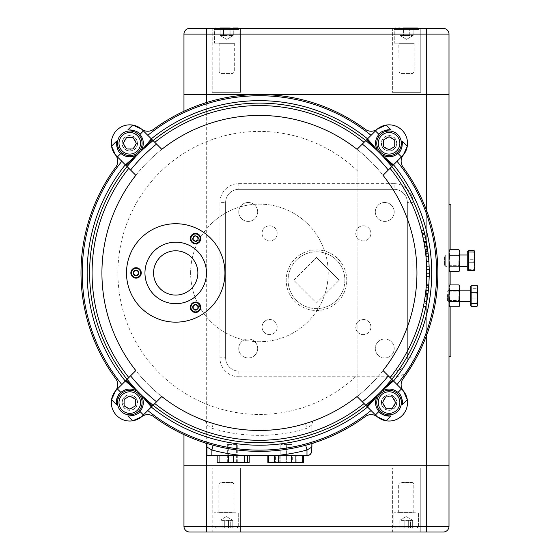 <?xml version="1.0" encoding="UTF-8"?>
<svg xmlns="http://www.w3.org/2000/svg" width="560" height="560" viewBox="0 0 560 560"><rect width="100%" height="100%" fill="white"/><g stroke="black" fill="none" stroke-linecap="round" stroke-linejoin="round"><path stroke-width="0.42" stroke-dasharray="2.8 2.1" d="M153.566 272.937A22.148 22.148 0 0 0 186.795 292.117A22.148 22.148 0 0 0 186.795 253.757A22.148 22.148 0 0 0 153.566 272.937A22.148 22.148 0 0 1 186.795 253.757A22.148 22.148 0 0 1 186.795 292.117A22.148 22.148 0 0 1 153.566 272.937A22.148 22.148 0 0 1 186.795 253.757A22.148 22.148 0 0 1 186.795 292.117A22.148 22.148 0 0 1 153.566 272.937M144.956 272.937A30.765 30.765 0 0 1 191.1 246.295A30.765 30.765 0 0 1 191.1 299.579A30.765 30.765 0 0 1 144.956 272.937M126.497 272.937A49.224 49.224 0 0 0 200.326 315.567A49.224 49.224 0 0 0 200.326 230.307A49.224 49.224 0 0 0 126.497 272.937A49.224 49.224 0 0 1 200.326 230.307A49.224 49.224 0 0 1 200.326 315.567A49.224 49.224 0 0 1 126.497 272.937A49.224 49.224 0 0 0 200.326 315.567A49.224 49.224 0 0 0 200.326 230.307A49.224 49.224 0 0 0 126.497 272.937M198.009 234.325A4.921 4.921 0 0 0 190.624 238.588A4.921 4.921 0 0 0 198.009 242.851A4.921 4.921 0 0 0 198.009 234.325A4.921 4.921 0 0 1 198.009 242.851A4.921 4.921 0 0 1 190.624 238.588A4.921 4.921 0 0 1 198.009 234.325A4.921 4.921 0 0 1 198.009 242.851A4.921 4.921 0 0 1 190.624 238.588A4.921 4.921 0 0 1 198.009 234.325A4.921 4.921 0 0 1 198.009 242.851A4.921 4.921 0 0 1 190.624 238.588A4.921 4.921 0 0 1 198.009 234.325M198.009 311.549A4.921 4.921 0 0 0 198.009 303.023A4.921 4.921 0 0 0 190.624 307.286A4.921 4.921 0 0 0 198.009 311.549A4.921 4.921 0 0 1 190.624 307.286A4.921 4.921 0 0 1 198.009 303.023A4.921 4.921 0 0 1 198.009 311.549A4.921 4.921 0 0 1 190.624 307.286A4.921 4.921 0 0 1 198.009 303.023A4.921 4.921 0 0 1 198.009 311.549A4.921 4.921 0 0 1 190.624 307.286A4.921 4.921 0 0 1 198.009 303.023A4.921 4.921 0 0 1 198.009 311.549M131.131 272.937A4.921 4.921 0 0 0 138.516 277.2A4.921 4.921 0 0 0 138.516 268.674A4.921 4.921 0 0 0 131.131 272.937A4.921 4.921 0 0 1 138.516 268.674A4.921 4.921 0 0 1 138.516 277.2A4.921 4.921 0 0 1 131.131 272.937A4.921 4.921 0 0 1 138.516 268.674A4.921 4.921 0 0 1 138.516 277.2A4.921 4.921 0 0 1 131.131 272.937A4.921 4.921 0 0 1 138.516 268.674A4.921 4.921 0 0 1 138.516 277.2A4.921 4.921 0 0 1 131.131 272.937M424.109 243.145L426.615 243.145L424.403 232.666L421.869 232.666L424.438 245.028A167.356 167.356 0 0 0 423.976 242.41L426.482 242.41M426.909 244.867L426.825 244.377M421.386 230.783L423.927 230.783A169.813 169.813 0 0 1 424.578 233.401L422.044 233.401A167.356 167.356 0 0 0 421.386 230.783L421.869 232.666M423.64 240.66L423.402 239.449M426.321 241.57A169.813 169.813 0 0 1 426.937 245.028L424.438 245.028M426.118 287.868L428.589 287.868A169.813 169.813 0 0 0 428.785 285.425L429.205 276.717A169.813 169.813 0 0 0 429.24 273.784L426.783 273.784A167.356 167.356 0 0 1 426.741 276.717L426.314 285.425A167.356 167.356 0 0 1 426.118 287.868A167.356 167.356 0 0 0 426.405 284.151L426.755 276.22A167.356 167.356 0 0 0 426.783 273.784M429.212 276.22L426.755 276.22M428.785 285.425L426.314 285.425L428.785 285.425M429.205 276.717L426.741 276.717M427.847 294.7L428.099 292.607M423.437 306.236L425.95 306.236A169.813 169.813 0 0 0 426.79 301.7L427.84 294.728L425.362 294.728L424.291 301.7A167.356 167.356 0 0 1 423.437 306.236A167.356 167.356 0 0 0 424.284 301.749L424.893 298.039M425.838 290.71L425.621 292.628M427.959 293.811L428.001 293.44L425.523 293.44L425.348 294.798M426.783 301.749A169.813 169.813 0 0 1 426.454 303.618L423.948 303.618A167.356 167.356 0 0 0 424.305 301.623A167.356 167.356 0 0 1 423.948 303.618L426.454 303.618A169.813 169.813 0 0 0 426.804 301.623L427.616 296.422L425.131 296.422L424.305 301.623L424.907 297.92M425.656 292.327L425.796 291.123M428.134 292.327A169.813 169.813 0 0 1 427.644 296.184L425.159 296.184M427.588 249.277L427.903 251.615M427.868 251.356L427.784 250.726M425.992 256.676L425.964 256.375A167.356 167.356 0 0 1 426.202 258.972A167.356 167.356 0 0 0 425.992 256.676L428.463 256.676A169.813 169.813 0 0 1 428.673 258.972L426.202 258.972A167.356 167.356 0 0 1 426.398 261.59L428.869 261.59A169.813 169.813 0 0 0 428.393 255.976L427.63 249.557M428.113 253.358L425.635 253.358L424.662 246.351A167.356 167.356 0 0 1 425.173 249.753L427.658 249.753A169.813 169.813 0 0 0 427.154 246.351A169.813 169.813 0 0 1 428.162 253.813M428.393 255.976L425.922 255.976A167.356 167.356 0 0 1 426.202 258.972L428.673 258.972A169.813 169.813 0 0 0 428.435 256.375L427.952 252L428.085 253.12L425.607 253.12M425.964 256.375L428.449 256.515A169.813 169.813 0 0 1 428.869 261.59M427.952 252L425.467 252L425.621 253.246L428.099 253.246M426.398 261.59A167.356 167.356 0 0 0 425.978 256.515L425.684 253.785M425.628 253.295L425.544 252.616M425.173 249.781L425.299 250.719M425.173 249.753L425.922 255.976M426.741 269.283L429.205 269.283A169.813 169.813 0 0 0 429.107 266.119L426.643 266.119A167.356 167.356 0 0 1 426.741 269.283A167.356 167.356 0 0 0 426.643 266.119M357.903 150.003L357.903 395.871A157.507 157.507 0 0 1 101.92 272.937A157.507 157.507 0 0 1 357.903 150.003A157.507 157.507 0 0 1 357.903 395.871L357.903 150.003M305.704 445.263A178.43 178.43 0 0 1 213.157 445.263M204.862 442.82A178.43 178.43 0 0 1 153.552 416.556A178.43 178.43 0 0 0 365.309 416.556A9.842 9.842 0 0 1 377.377 416.864A9.842 9.842 0 0 0 365.309 416.556A178.43 178.43 0 0 1 153.552 416.556A9.842 9.842 0 0 0 141.477 416.864A18.459 18.459 0 0 1 115.507 390.887A9.842 9.842 0 0 0 115.808 378.812A178.43 178.43 0 0 1 115.808 167.062A9.842 9.842 0 0 0 115.507 154.987A18.459 18.459 0 0 1 141.477 129.01A9.842 9.842 0 0 0 153.552 129.318A178.43 178.43 0 0 1 365.309 129.318A9.842 9.842 0 0 0 377.377 129.01A18.459 18.459 0 0 1 403.354 154.987A9.842 9.842 0 0 0 403.053 167.062A178.43 178.43 0 0 1 403.053 378.812A9.842 9.842 0 0 0 403.354 390.887A18.459 18.459 0 0 1 377.377 416.864A9.842 9.842 0 0 0 365.309 416.556A178.43 178.43 0 0 1 313.999 442.82M274.435 455.672L303.464 455.672L296.835 455.672L296.835 462.441L292.656 462.441L292.656 455.672L268.443 455.672M296.835 455.672L292.656 455.672M279.776 455.672L279.776 462.441L292.656 462.441M296.835 462.441L302.89 462.441L302.89 455.672M303.464 462.441L302.89 462.441M268.611 455.672L268.611 462.441L267.862 462.441M268.611 462.441L275.429 462.441L275.429 455.672M279.776 462.441L275.429 462.441M286.377 462.441L280.826 462.441L291.921 462.441L286.377 462.441L286.377 444.598L280.826 444.598L291.921 444.598L286.377 444.598L286.377 462.441M249.207 455.672L237.937 455.672L237.937 462.441L233.065 462.441L233.065 455.672L217.182 455.672L249.151 455.672M237.937 455.672L233.065 455.672M237.937 462.441L247.324 462.441L247.324 455.672M249.151 462.441L247.324 462.441M217.231 455.672L217.231 462.441L218.932 462.441L218.932 455.672M221.977 455.672L221.977 462.441L218.932 462.441M221.977 462.441L233.065 462.441M228.725 462.441L237.741 462.441L228.725 462.441L228.725 444.598L227.325 444.598L237.741 444.598L228.725 444.598M305.536 423.549L315.084 420.287A157.507 157.507 0 0 0 240.513 116.564A157.507 157.507 0 0 0 203.777 420.287L213.325 423.549A157.507 157.507 0 0 0 305.536 423.549L306.978 428.253A162.435 162.435 0 0 1 211.883 428.253L213.325 423.549M206.962 447.076L206.962 455.672L211.883 455.672L211.883 428.253L206.962 424.893A4.921 4.921 0 0 0 203.777 420.287A4.921 4.921 0 0 1 206.962 424.893L206.962 443.478M311.899 443.891L311.899 424.893L306.978 428.253L306.978 455.672L211.883 455.672M311.899 424.893A4.921 4.921 0 0 1 315.084 420.287A4.921 4.921 0 0 0 311.899 424.893L311.899 443.478M311.899 447.076L311.899 450.751M206.962 443.891L206.962 424.893M280.826 462.441L280.826 444.598L280.826 462.441M291.921 462.441L291.921 444.598L291.921 462.441M227.325 462.441L227.325 444.598M233.933 462.441L233.933 444.598M237.741 462.441L237.741 444.598M236.348 462.441L236.348 444.598M231.14 462.441L231.14 444.598M365.309 129.318A9.842 9.842 0 0 0 377.377 129.01A9.842 9.842 0 0 1 365.309 129.318A178.43 178.43 0 0 0 153.552 129.318A178.43 178.43 0 0 1 365.309 129.318M111.559 146.181A18.459 18.459 0 0 1 132.671 125.069M115.808 167.062A9.842 9.842 0 0 0 115.507 154.987A9.842 9.842 0 0 1 115.808 167.062A178.43 178.43 0 0 0 115.808 378.812A178.43 178.43 0 0 1 115.808 167.062M151.291 407.05L154.791 403.543A167.356 167.356 0 0 0 364.063 403.543L367.563 407.05A172.277 172.277 0 0 1 151.291 407.05L141.477 416.864A9.842 9.842 0 0 1 153.552 416.556A9.842 9.842 0 0 0 141.477 416.864A18.459 18.459 0 0 1 115.507 390.887A9.842 9.842 0 0 0 115.808 378.812A9.842 9.842 0 0 1 115.507 390.887L125.321 381.073A172.277 172.277 0 0 1 125.321 164.801L128.821 168.301A167.356 167.356 0 0 0 128.821 377.573L125.321 381.073M132.671 420.805A18.459 18.459 0 0 1 111.559 399.693M407.295 399.693A18.459 18.459 0 0 1 386.19 420.805M403.053 378.812A9.842 9.842 0 0 0 403.354 390.887A9.842 9.842 0 0 1 403.053 378.812A178.43 178.43 0 0 0 403.053 167.062A178.43 178.43 0 0 1 403.053 378.812M386.19 125.069A18.459 18.459 0 0 1 407.295 146.181M190.631 272.937A68.796 68.796 0 0 1 293.825 213.36A68.796 68.796 0 0 1 293.825 332.514A68.796 68.796 0 0 1 190.631 272.937A68.796 68.796 0 0 0 293.825 332.514A68.796 68.796 0 0 0 293.825 213.36A68.796 68.796 0 0 0 190.631 272.937M402.423 400.365A13.538 13.538 0 0 0 398.475 392.84M397.999 392.399A13.538 13.538 0 0 0 382.585 390.691M380.66 391.958A13.538 13.538 0 0 0 380.212 392.336M380.051 392.476A13.538 13.538 0 0 0 379.029 393.491A13.538 13.538 0 0 0 378.931 393.603M378.693 393.876A13.538 13.538 0 0 0 378.896 411.502M383.383 389.011L379.981 392.539A13.538 13.538 0 0 0 379.029 393.491L375.508 396.886M135.478 156.863L138.873 153.335A13.538 13.538 0 0 0 139.832 152.383L143.353 148.988M116.403 141.337A13.538 13.538 0 0 0 120.386 153.027M120.862 153.468A13.538 13.538 0 0 0 136.276 155.183M138.873 153.335A13.538 13.538 0 0 0 139.832 152.383A169.813 169.813 0 0 0 138.873 153.335M141.673 149.779A13.538 13.538 0 0 0 127.834 129.906M127.834 415.968A13.538 13.538 0 0 0 139.524 411.985M139.965 411.502A13.538 13.538 0 0 0 141.673 396.088M140.406 394.17A13.538 13.538 0 0 0 140.028 393.715M143.353 396.886L139.832 393.491A13.538 13.538 0 0 0 138.873 392.539L135.478 389.011M138.845 392.511A13.538 13.538 0 0 0 120.862 392.399M139.832 393.491A13.538 13.538 0 0 0 138.873 392.539A169.813 169.813 0 0 0 139.832 393.491M367.563 407.05L377.377 416.864A18.459 18.459 0 0 0 403.354 390.887L390.04 377.573A167.356 167.356 0 0 0 390.04 168.301L403.354 154.987A18.459 18.459 0 0 0 377.377 129.01L357.056 149.331M364.063 403.543L357.056 396.543M161.798 396.543L154.791 403.543M128.821 377.573L135.828 370.566M153.552 129.318A9.842 9.842 0 0 1 141.477 129.01A18.459 18.459 0 0 0 115.507 154.987L125.321 164.801M135.828 175.308L128.821 168.301M364.063 142.324A167.356 167.356 0 0 0 154.791 142.324L151.291 138.824A172.277 172.277 0 0 1 367.563 138.824M151.291 138.824L141.477 129.01M154.791 142.324L161.798 149.331M383.033 370.566L390.04 377.573A167.356 167.356 0 0 0 390.04 168.301L383.033 175.308M393.54 164.801A172.277 172.277 0 0 1 393.54 381.073A172.277 172.277 0 0 0 393.54 164.801M379.029 393.491A169.813 169.813 0 0 0 379.981 392.539M375.508 148.988L379.029 152.383A13.538 13.538 0 0 0 379.981 153.335L383.383 156.863M379.981 153.335A169.813 169.813 0 0 0 379.029 152.383A13.538 13.538 0 0 0 379.981 153.335M386.855 129.948A13.538 13.538 0 0 0 379.337 133.889M378.896 134.365A13.538 13.538 0 0 0 377.181 149.779M382.585 155.183A13.538 13.538 0 0 0 397.999 153.468M398.475 153.027A13.538 13.538 0 0 0 402.458 141.337M403.053 167.062A9.842 9.842 0 0 1 403.354 154.987M443.324 532L189.644 532A5.677 5.677 0 0 1 183.96 526.323L183.96 465.927L449.001 465.927M392.378 532L420.777 532L392.378 532L420.777 532L392.378 532L392.378 468.104L420.777 468.104L392.378 468.104L420.777 468.104L392.378 468.104L392.378 532M212.191 532L240.59 532L212.191 532L240.59 532L212.191 532L212.191 468.104L240.59 468.104L212.191 468.104L240.59 468.104L212.191 468.104L212.191 532M225.61 357.833A13.251 13.251 0 0 0 238.861 371.084L394.1 371.084A13.251 13.251 0 0 0 407.351 357.833L407.351 202.594A13.251 13.251 0 0 0 394.1 189.336L238.861 189.336A13.251 13.251 0 0 0 225.61 202.594L225.61 357.833A13.251 13.251 0 0 0 238.861 371.084L238.861 376.761A18.935 18.935 0 0 1 219.933 357.833L225.61 357.833L225.61 202.594A13.251 13.251 0 0 1 238.861 189.336L394.1 189.336A13.251 13.251 0 0 1 407.351 202.594L407.351 357.833A13.251 13.251 0 0 1 394.1 371.084L238.861 371.084M206.682 465.738L426.286 465.738L426.286 94.682L206.682 94.682L206.682 465.738L183.96 465.738L183.96 94.682L206.682 94.682M257.677 348.481A9.464 9.464 0 0 0 243.481 340.284A9.464 9.464 0 0 0 243.481 356.678A9.464 9.464 0 0 0 257.677 348.481A9.464 9.464 0 0 1 243.481 356.678A9.464 9.464 0 0 1 243.481 340.284A9.464 9.464 0 0 1 257.677 348.481M370.909 233.359A7.574 7.574 0 0 0 359.548 226.8A7.574 7.574 0 0 0 359.548 239.918A7.574 7.574 0 0 0 370.909 233.359A7.574 7.574 0 0 1 359.548 239.918A7.574 7.574 0 0 1 359.548 226.8A7.574 7.574 0 0 1 370.909 233.359M370.909 327.061A7.574 7.574 0 0 0 359.548 320.509A7.574 7.574 0 0 0 359.548 333.62A7.574 7.574 0 0 0 370.909 327.061A7.574 7.574 0 0 1 359.548 333.62A7.574 7.574 0 0 1 359.548 320.509A7.574 7.574 0 0 1 370.909 327.061M346.773 280.21A30.289 30.289 0 0 0 301.336 253.981A30.289 30.289 0 0 0 301.336 306.446A30.289 30.289 0 0 0 346.773 280.21A30.289 30.289 0 0 1 301.336 306.446A30.289 30.289 0 0 1 301.336 253.981A30.289 30.289 0 0 1 346.773 280.21M277.2 327.061A7.574 7.574 0 0 0 265.846 320.509A7.574 7.574 0 0 0 265.846 333.62A7.574 7.574 0 0 0 277.2 327.061A7.574 7.574 0 0 1 265.846 333.62A7.574 7.574 0 0 1 265.846 320.509A7.574 7.574 0 0 1 277.2 327.061M277.2 233.359A7.574 7.574 0 0 0 265.846 226.8A7.574 7.574 0 0 0 265.846 239.918A7.574 7.574 0 0 0 277.2 233.359A7.574 7.574 0 0 1 265.846 239.918A7.574 7.574 0 0 1 265.846 226.8A7.574 7.574 0 0 1 277.2 233.359M257.677 211.939A9.464 9.464 0 0 0 243.481 203.742A9.464 9.464 0 0 0 243.481 220.136A9.464 9.464 0 0 0 257.677 211.939A9.464 9.464 0 0 1 243.481 220.136A9.464 9.464 0 0 1 243.481 203.742A9.464 9.464 0 0 1 257.677 211.939M394.219 211.939A9.464 9.464 0 0 0 380.023 203.742A9.464 9.464 0 0 0 380.023 220.136A9.464 9.464 0 0 0 394.219 211.939A9.464 9.464 0 0 1 380.023 220.136A9.464 9.464 0 0 1 380.023 203.742A9.464 9.464 0 0 1 394.219 211.939M394.219 348.481A9.464 9.464 0 0 0 380.023 340.284A9.464 9.464 0 0 0 380.023 356.678A9.464 9.464 0 0 0 394.219 348.481A9.464 9.464 0 0 1 380.023 356.678A9.464 9.464 0 0 1 380.023 340.284A9.464 9.464 0 0 1 394.219 348.481M450.898 301.525L450.898 290.171L450.898 301.525L449.001 301.525L449.001 290.171L449.001 301.525M450.898 266.357L450.898 255.003L450.898 266.357L449.001 266.357L449.001 255.003L449.001 266.357M449.001 204.736L449.001 356.188L450.898 356.188L450.898 204.736L449.001 204.736L449.001 356.188L449.001 204.736M450.898 249.753L450.898 271.614M450.898 284.921L450.898 306.775M316.484 257.453L339.241 280.21L316.484 257.453L293.727 280.21L316.484 302.967L339.241 280.21L316.484 302.967L293.727 280.21L316.484 257.453M288.085 280.21A28.399 28.399 0 0 1 330.68 255.619A28.399 28.399 0 0 1 330.68 304.801A28.399 28.399 0 0 1 288.085 280.21A28.399 28.399 0 0 0 330.68 304.801A28.399 28.399 0 0 0 330.68 255.619A28.399 28.399 0 0 0 288.085 280.21M264.089 465.927L368.879 465.927L264.089 465.927M426.286 94.682L449.001 94.682M449.001 465.738L426.286 465.738M251.531 94.682L267.33 94.682M183.96 111.251L183.96 434.623M264.089 465.738L368.879 465.738L264.089 465.738M189.644 28.42L443.324 28.42M183.96 94.493L183.96 34.104L206.682 34.104L206.682 94.493L183.96 94.493M206.682 94.493L426.286 94.493L426.286 28.42M449.001 94.493L426.286 94.493M392.378 28.42L420.777 28.42L392.378 28.42L420.777 28.42L392.378 28.42L392.378 92.316L420.777 92.316L392.378 92.316L420.777 92.316L392.378 92.316L392.378 28.42M212.191 28.42L240.59 28.42L212.191 28.42L240.59 28.42L212.191 28.42L212.191 92.316L240.59 92.316L212.191 92.316L240.59 92.316L212.191 92.316L212.191 28.42M231.539 512.778L218.624 512.778L231.539 512.778M220.724 483.938L233.961 483.938L220.724 483.938M235.599 512.778L214.081 512.778L235.599 512.778M221.809 482.489L232.512 482.489L221.809 482.489M233.548 527.919L215.6 527.919L233.548 527.919M219.961 527.919L232.813 527.919L219.961 527.919L230.741 527.919L230.741 520.352L220.402 520.023L228.466 520.352L228.466 527.919L219.961 527.919L219.961 520.352L222.04 520.352L222.04 527.919L222.04 520.352L228.466 520.352L230.636 519.841L232.813 520.352L232.813 527.919L228.466 527.919L228.466 520.352L230.636 519.841L232.813 520.352L224.315 520.352L224.315 527.919L224.315 520.352L219.961 520.352L219.961 527.919M230.741 527.919L232.813 527.919L232.813 520.352L230.741 520.352L230.741 527.919M411.39 512.778L398.475 512.778L411.39 512.778M400.575 483.938L413.812 483.938L400.575 483.938M415.45 512.778L393.932 512.778L415.45 512.778M401.66 482.489L412.363 482.489L401.66 482.489M413.399 527.919L395.451 527.919L413.399 527.919M399.812 527.919L412.664 527.919L399.812 527.919L410.592 527.919L410.592 520.352L400.253 520.023L408.31 520.352L408.31 527.919L399.812 527.919L399.812 520.352L401.891 520.352L401.891 527.919L401.891 520.352L408.31 520.352L410.487 519.841L412.664 520.352L412.664 527.919L408.31 527.919L408.31 520.352L410.487 519.841L412.664 520.352L404.166 520.352L404.166 527.919L404.166 520.352L399.812 520.352L399.812 527.919M410.592 527.919L412.664 527.919L412.664 520.352L410.592 520.352L410.592 527.919M398.818 43.148L414.337 43.148L398.818 43.148L414.337 43.148L398.818 43.148L414.148 43.337L399.007 43.337L414.148 43.337L399.007 43.337L399.007 71.981L414.148 71.981L399.007 71.981L414.148 71.981L399.007 71.981L400.456 73.437L412.699 73.437L400.456 73.437L412.699 73.437L400.456 73.437L399.007 71.981L398.818 43.148M406.819 43.148L394.268 43.148L406.819 43.148M395.787 28L417.368 28M409.745 28L400.022 28L400.022 35.574L413.133 35.574L409.969 35.574L409.969 28L400.022 28L413.133 28L400.022 28L413.133 28L409.745 28L409.745 35.574L413.133 35.574L413.133 28L413.133 35.574L406.686 36.078L403.41 35.574L403.41 28L409.969 28L409.969 35.574L406.686 36.078L400.022 35.574L403.186 35.574L403.186 28L403.186 35.574L409.745 35.574L409.745 28M400.022 28L400.022 35.574L403.41 35.574L403.41 28M218.967 43.148L234.486 43.148L218.967 43.148L234.486 43.148L218.967 43.148L234.297 43.337L219.156 43.337L234.297 43.337L219.156 43.337L219.156 71.981L234.297 71.981L219.156 71.981L234.297 71.981L219.156 71.981L220.605 73.437L232.848 73.437L220.605 73.437L232.848 73.437L220.605 73.437L219.156 71.981L218.967 43.148M226.968 43.148L214.424 43.148L226.968 43.148M220.171 28L233.282 28L220.171 28L233.282 28L220.171 28L220.241 35.616L233.282 35.574L230.118 35.574L230.118 28L223.559 28L223.559 35.574L220.171 35.574L223.335 35.574L223.335 28L220.171 28L233.282 28L223.335 28L223.335 35.574L229.894 35.574L229.894 28L229.894 35.574L233.282 35.574L233.282 28L233.282 35.574L226.835 36.078L223.559 35.574L223.559 28L220.171 28L220.171 35.574L226.835 36.078L230.118 35.574L230.118 28M122.22 402.57A7.574 7.574 0 0 0 129.794 410.144A7.574 7.574 0 0 0 137.368 402.57A7.574 7.574 0 0 0 129.794 395.003A7.574 7.574 0 0 0 122.22 402.57A7.574 7.574 0 0 1 129.794 395.003A7.574 7.574 0 0 1 137.368 402.57A7.574 7.574 0 0 1 129.794 410.144A7.574 7.574 0 0 1 122.22 402.57M117.488 402.57A12.306 12.306 0 0 1 135.947 391.916A12.306 12.306 0 0 1 135.947 413.231A12.306 12.306 0 0 1 117.488 402.57M135.912 402.57A6.118 6.118 0 0 0 126.735 397.271A6.118 6.118 0 0 0 126.735 407.876A6.118 6.118 0 0 0 135.912 402.57M129.794 396.018L124.11 399.294L124.11 405.853L129.794 409.129L135.471 405.853L135.471 399.294L129.794 396.018M389.067 410.144A7.574 7.574 0 0 0 396.641 402.57A7.574 7.574 0 0 0 389.067 395.003A7.574 7.574 0 0 0 381.493 402.57A7.574 7.574 0 0 0 389.067 410.144A7.574 7.574 0 0 1 381.493 402.57A7.574 7.574 0 0 1 389.067 395.003A7.574 7.574 0 0 1 396.641 402.57A7.574 7.574 0 0 1 389.067 410.144M389.067 414.876A12.306 12.306 0 0 1 378.406 396.417A12.306 12.306 0 0 1 399.721 396.417A12.306 12.306 0 0 1 389.067 414.876M389.067 396.452A6.118 6.118 0 0 0 383.768 405.636A6.118 6.118 0 0 0 394.366 405.636A6.118 6.118 0 0 0 389.067 396.452M382.508 402.57L385.784 408.254L392.343 408.254L395.626 402.57L392.343 396.893L385.784 396.893L382.508 402.57M396.641 143.297A7.574 7.574 0 0 0 389.067 135.73A7.574 7.574 0 0 0 381.493 143.297A7.574 7.574 0 0 0 389.067 150.871A7.574 7.574 0 0 0 396.641 143.297A7.574 7.574 0 0 1 389.067 150.871A7.574 7.574 0 0 1 381.493 143.297A7.574 7.574 0 0 1 389.067 135.73A7.574 7.574 0 0 1 396.641 143.297M401.373 143.297A12.306 12.306 0 0 1 382.914 153.958A12.306 12.306 0 0 1 382.914 132.643A12.306 12.306 0 0 1 401.373 143.297M382.942 143.297A6.118 6.118 0 0 0 392.126 148.603A6.118 6.118 0 0 0 392.126 137.998A6.118 6.118 0 0 0 382.942 143.297M389.067 149.856L394.744 146.58L394.744 140.021L389.067 136.745L383.383 140.021L383.383 146.58L389.067 149.856M129.794 135.73A7.574 7.574 0 0 0 122.22 143.297A7.574 7.574 0 0 0 129.794 150.871A7.574 7.574 0 0 0 137.368 143.297A7.574 7.574 0 0 0 129.794 135.73A7.574 7.574 0 0 1 137.368 143.297A7.574 7.574 0 0 1 129.794 150.871A7.574 7.574 0 0 1 122.22 143.297A7.574 7.574 0 0 1 129.794 135.73M129.794 130.991A12.306 12.306 0 0 1 140.448 149.45A12.306 12.306 0 0 1 119.133 149.45A12.306 12.306 0 0 1 129.794 130.991M129.794 149.422A6.118 6.118 0 0 0 135.093 140.238A6.118 6.118 0 0 0 124.495 140.238A6.118 6.118 0 0 0 129.794 149.422M136.353 143.297L133.07 137.62L126.511 137.62L123.235 143.297L126.511 148.981L133.07 148.981L136.353 143.297M133.217 272.937A2.842 2.842 0 0 0 136.052 275.779A2.842 2.842 0 0 0 138.894 272.937A2.842 2.842 0 0 0 136.052 270.095A2.842 2.842 0 0 0 133.217 272.937A2.842 2.842 0 0 1 136.052 270.095A2.842 2.842 0 0 1 138.894 272.937A2.842 2.842 0 0 1 136.052 275.779A2.842 2.842 0 0 1 133.217 272.937M130.851 272.937A5.208 5.208 0 0 1 138.656 268.429A5.208 5.208 0 0 1 138.656 277.445A5.208 5.208 0 0 1 130.851 272.937M138.313 272.937A2.261 2.261 0 0 0 134.925 270.977A2.261 2.261 0 0 0 134.925 274.89A2.261 2.261 0 0 0 138.313 272.937M136.052 270.207L133.686 271.572L133.686 274.302L136.052 275.667L138.418 274.302L138.418 271.572L136.052 270.207M196.966 309.743A2.842 2.842 0 0 0 198.009 305.865A2.842 2.842 0 0 0 194.131 304.829A2.842 2.842 0 0 0 193.088 308.707A2.842 2.842 0 0 0 196.966 309.743A2.842 2.842 0 0 1 193.088 308.707A2.842 2.842 0 0 1 194.131 304.829A2.842 2.842 0 0 1 198.009 305.865A2.842 2.842 0 0 1 196.966 309.743M198.149 311.794A5.208 5.208 0 0 1 190.344 307.286A5.208 5.208 0 0 1 198.149 302.778A5.208 5.208 0 0 1 198.149 311.794M194.418 305.326A2.261 2.261 0 0 0 194.418 309.239A2.261 2.261 0 0 0 197.806 307.286A2.261 2.261 0 0 0 194.418 305.326M193.186 308.651L195.552 310.016L196.735 309.337L197.918 308.651L197.918 305.921L195.552 304.556L193.186 305.921L193.186 308.651M196.966 236.131A2.842 2.842 0 0 0 193.088 237.167A2.842 2.842 0 0 0 194.131 241.045A2.842 2.842 0 0 0 198.009 240.009A2.842 2.842 0 0 0 196.966 236.131A2.842 2.842 0 0 1 198.009 240.009A2.842 2.842 0 0 1 194.131 241.045A2.842 2.842 0 0 1 193.088 237.167A2.842 2.842 0 0 1 196.966 236.131M198.149 234.08A5.208 5.208 0 0 1 198.149 243.096A5.208 5.208 0 0 1 190.344 238.588A5.208 5.208 0 0 1 198.149 234.08M194.418 240.541A2.261 2.261 0 0 0 197.806 238.588A2.261 2.261 0 0 0 194.418 236.628A2.261 2.261 0 0 0 194.418 240.541M197.918 239.953L197.918 237.223L196.735 236.537L195.552 235.858L193.186 237.223L193.186 239.953L195.552 241.318L197.918 239.953M449.848 306.775L449.001 304.045L449.001 287.651L449.848 284.921M449.001 304.045L449.001 305.312L449.848 301.315L449.001 295.848L449.001 304.045M449.001 287.651L449.001 295.848L449.848 290.381L449.001 287.651M459.795 295.848L458.948 301.315L459.795 304.045L459.795 287.651L458.948 290.381L459.795 295.848L459.795 301.448L459.795 295.848M459.795 305.312L459.795 304.045L458.948 306.775M458.948 284.921L459.795 287.651L459.795 286.384M458.948 290.381L449.848 290.381M458.85 295.848L458.85 300.503L458.85 295.848M449.953 295.848L449.953 300.503L449.953 295.848M449.001 295.848L449.001 301.448L449.001 295.848M458.948 301.315L449.848 301.315M449.848 271.614L449.001 268.877L449.001 252.483L449.848 249.753M449.001 268.877L449.001 270.144L449.848 266.147L449.001 260.68L449.001 268.877M449.001 252.483L449.001 260.68L449.848 255.213L449.001 252.483M459.795 260.68L458.948 266.147L459.795 268.877L459.795 252.483L458.948 255.213L459.795 260.68L459.795 266.28L459.795 260.68M459.795 270.144L459.795 268.877L458.948 271.614M458.948 249.753L459.795 252.483L459.795 251.216M458.948 255.213L449.848 255.213M458.85 260.68L458.85 265.335L458.85 260.68M449.953 260.68L449.953 265.335L449.953 260.68M449.001 260.68L449.001 266.28L449.001 260.68M458.948 266.147L449.848 266.147M447.482 294.581L447.482 300.363L447.482 294.581M448.644 294.252L448.644 301.525L448.644 294.252M470.197 297.444L470.197 290.171L470.197 297.444M477.54 285.985L477.771 286.384M476.924 288.302L477.771 293.608L477.771 286.762L476.924 288.302L471.142 288.302L471.142 305.312L471.142 286.384L471.142 306.467M476.924 298.921L477.771 302.694L477.771 293.608L476.924 298.921L471.142 298.921M477.771 305.312L477.771 302.694L476.924 306.467M471.142 285.229L471.142 288.302M470.197 286.384L470.197 305.312M444.528 257.089L444.528 265.202L444.528 257.089M445.69 256.165L445.69 266.357L445.69 256.165M467.243 265.195L467.243 255.003L467.243 265.195M473.97 250.593L474.817 254.94L474.817 251.216M473.97 259.28L474.817 264.327L474.817 254.94L473.97 259.28L468.195 259.28L468.195 270.144L468.195 251.216L468.195 270.767M473.97 269.367L474.817 270.067L474.817 264.327L473.97 269.367L468.195 269.367M468.195 250.593L468.195 259.28M467.243 251.216L467.243 270.144M425.593 237.916L423.08 237.916M426.79 301.7L424.291 301.7M426.804 301.623L424.305 301.623L426.804 301.623A169.813 169.813 0 0 1 425.95 306.236M357.903 171.304A141.512 141.512 0 0 0 158.837 173.397A141.512 141.512 0 0 0 158.837 372.47A141.512 141.512 0 0 0 357.903 374.57M428.267 291.116A169.813 169.813 0 0 0 428.316 290.71M428.589 287.868A169.813 169.813 0 0 0 429.24 273.784M429.205 269.283A169.813 169.813 0 0 0 429.107 266.119M424.781 234.241A169.813 169.813 0 0 0 424.62 233.583M426.286 532L426.286 526.323L449.001 526.323M206.682 532L206.682 526.323L426.286 526.323L426.286 465.927M183.96 526.323L206.682 526.323L206.682 465.927M219.933 357.833L219.933 202.594L225.61 202.594M219.933 202.594A18.935 18.935 0 0 1 238.861 183.659L238.861 189.336M238.861 183.659L394.1 183.659L394.1 189.336M394.1 183.659A18.935 18.935 0 0 1 413.035 202.594L407.351 202.594M413.035 202.594L413.035 357.833L407.351 357.833M413.035 357.833A18.935 18.935 0 0 1 394.1 376.761L394.1 371.084M394.1 376.761L238.861 376.761M206.682 443.695L206.682 102.48M426.286 209.72L426.286 336.154M449.001 34.104L206.682 34.104L206.682 28.42M232.057 512.589L218.82 512.589L232.057 512.589M234.556 526.407L214.081 526.407L234.556 526.407M411.908 512.589L398.664 512.589L411.908 512.589M414.4 526.407L393.932 526.407L414.4 526.407M394.275 29.512L418.88 29.512L394.268 29.512L418.88 29.512L394.275 29.512L394.737 28.42L394.268 29.512L394.268 43.148L394.268 29.512M214.424 29.512L239.036 29.512L214.424 29.512L239.036 29.512L214.424 29.512L214.886 28.42L214.424 29.512L214.424 43.148L214.424 29.512M129.794 410.333A7.763 7.763 0 0 1 123.074 398.692A7.763 7.763 0 0 1 136.514 398.692A7.763 7.763 0 0 1 129.794 410.333M396.83 402.57A7.763 7.763 0 0 1 385.182 409.297A7.763 7.763 0 0 1 385.182 395.85A7.763 7.763 0 0 1 396.83 402.57M389.067 135.541A7.763 7.763 0 0 1 395.787 147.182A7.763 7.763 0 0 1 382.347 147.182A7.763 7.763 0 0 1 389.067 135.541M122.031 143.297A7.763 7.763 0 0 1 133.672 136.577A7.763 7.763 0 0 1 133.672 150.024A7.763 7.763 0 0 1 122.031 143.297M136.052 275.968A3.031 3.031 0 0 1 133.434 271.425A3.031 3.031 0 0 1 138.677 271.425A3.031 3.031 0 0 1 136.052 275.968M198.17 305.774A3.031 3.031 0 0 1 195.552 310.317A3.031 3.031 0 0 1 192.927 305.774A3.031 3.031 0 0 1 198.17 305.774M192.927 237.076A3.031 3.031 0 0 1 198.17 237.076A3.031 3.031 0 0 1 195.552 241.619A3.031 3.031 0 0 1 192.927 237.076M315.042 420.301L314.209 420.616M449.001 290.171L450.898 290.171M449.001 255.003L450.898 255.003M240.59 532L240.59 468.104L240.59 532M420.777 532L420.777 468.104L420.777 532M240.59 92.316L240.59 28.42L240.59 92.316M420.777 92.316L420.777 28.42L420.777 92.316M233.961 512.589L233.961 483.938L232.512 482.489L233.961 483.938L233.961 512.589M218.82 512.589L218.82 483.938L220.269 482.489L218.82 483.938L218.82 512.589M214.081 526.407L215.6 527.919L214.081 526.407L214.081 512.778L214.081 526.407M238.693 526.407L237.181 527.919L238.693 526.407L238.693 512.778L238.693 526.407M226.387 516.565L220.402 520.023L226.387 516.565L232.379 520.023L226.387 516.565M413.812 512.589L413.812 483.938L412.363 482.489L413.812 483.938L413.812 512.589M398.664 512.589L398.664 483.938L400.12 482.489L398.664 483.938L398.664 512.589M393.932 526.407L395.451 527.919L393.932 526.407L393.932 512.778L393.932 526.407M418.544 526.407L417.032 527.919L418.544 526.407L418.544 512.778L418.544 526.407M406.238 516.565L400.253 520.023L406.238 516.565L412.223 520.023L406.238 516.565M414.148 43.337L414.148 71.981L412.699 73.437L414.148 71.981L414.148 43.337M418.88 29.512L418.418 28.42L418.88 29.512L418.88 43.148L418.88 29.512M406.574 39.361L413.063 35.616L406.574 39.361L400.092 35.616L406.574 39.361M234.297 43.337L234.297 71.981L232.848 73.437L234.297 71.981L234.297 43.337M239.036 29.512L238.567 28.42L239.036 29.512L239.036 43.148L239.036 29.512M226.73 39.361L233.212 35.616L226.73 39.361L220.241 35.616L226.73 39.361M449.001 301.448L449.953 300.503L458.85 300.503L459.795 301.448M449.001 290.248L449.953 291.193L458.85 291.193L459.795 290.248M449.001 266.28L449.953 265.335L458.85 265.335L459.795 266.28M449.001 255.08L449.953 256.025L458.85 256.025L459.795 255.08M447.482 300.363L448.644 301.525L459.795 301.525M447.482 291.333L448.644 290.171L459.795 290.171M444.528 265.202L445.69 266.357L459.795 266.357M444.528 256.165L445.69 255.003L459.795 255.003"/><path stroke-width="0.84" d="M153.566 272.937A22.148 22.148 0 0 1 186.795 253.757A22.148 22.148 0 0 1 186.795 292.117A22.148 22.148 0 0 1 153.566 272.937M144.956 272.937A30.765 30.765 0 0 0 191.1 299.579A30.765 30.765 0 0 0 191.1 246.295A30.765 30.765 0 0 0 144.956 272.937M126.497 272.937A49.224 49.224 0 0 0 200.326 315.567A49.224 49.224 0 0 0 200.326 230.307A49.224 49.224 0 0 0 126.497 272.937M424.403 232.666L423.927 230.783A169.813 169.813 0 0 1 424.578 233.401L426.482 242.41A169.813 169.813 0 0 1 426.937 245.028L426.909 244.867M427.63 249.557L427.154 246.351A169.813 169.813 0 0 0 426.937 245.028L426.615 243.145M423.402 239.449L422.044 233.401L424.578 233.401A169.813 169.813 0 0 1 424.62 233.583M427.854 294.637L426.804 301.623A169.813 169.813 0 0 1 426.783 301.749A169.813 169.813 0 0 1 365.813 405.3L366.849 406.329L375.62 397.572A12.306 1.267 46.9 0 1 375.508 396.886L365.813 405.3A169.813 169.813 0 0 0 391.79 379.323L383.383 389.011A12.306 1.267 -136.9 0 1 384.062 389.13L392.826 380.359L388.29 375.823A164.892 164.892 0 0 1 362.313 401.793L365.813 405.3A169.813 169.813 0 0 1 127.071 379.323L126.035 380.359L134.792 389.13A12.306 1.267 136.9 0 1 135.478 389.011L127.071 379.323A169.813 169.813 0 0 0 153.041 405.3L143.353 396.886A12.306 1.267 -46.9 0 1 143.241 397.572L151.368 406.973L156.541 401.793A164.892 164.892 0 0 1 130.571 375.823L127.071 379.323A169.813 169.813 0 0 1 153.041 140.574L152.012 139.545L143.241 148.302A12.306 1.267 -133.1 0 1 143.353 148.988L153.041 140.574A169.813 169.813 0 0 0 127.071 166.551L135.478 156.863A12.306 1.267 43.1 0 1 134.792 156.744L125.398 164.878L130.571 170.051A164.892 164.892 0 0 1 156.541 144.074L153.041 140.574A169.813 169.813 0 0 1 391.79 166.551L392.826 165.515L384.062 156.744A12.306 1.267 -43.1 0 1 383.383 156.863L391.79 166.551A169.813 169.813 0 0 0 365.813 140.574L375.508 148.988A12.306 1.267 133.1 0 1 375.62 148.302L367.486 138.901L362.313 144.074A164.892 164.892 0 0 1 388.29 170.051L391.79 166.551A169.813 169.813 0 0 1 423.927 230.783L421.386 230.783L421.498 231.196M426.482 242.41L423.976 242.41L423.64 240.66M426.937 245.028L424.438 245.028M426.783 273.784L429.24 273.784A169.813 169.813 0 0 1 429.212 276.22L428.876 284.151A169.813 169.813 0 0 1 428.589 287.868L426.118 287.868M428.876 284.151L426.405 284.151M429.212 276.22L426.755 276.22M427.84 294.728L426.783 301.749L424.284 301.749M428.099 292.607L428.316 290.71L425.838 290.71L425.796 291.123M425.621 292.628L425.502 293.594M425.481 293.79L425.39 294.476M424.893 298.039L425.362 294.728M428.589 287.868A169.813 169.813 0 0 1 428.316 290.71L427.847 294.7L425.362 294.7L425.656 292.327M425.95 306.236L423.437 306.236M425.348 294.798L425.131 296.422M427.616 296.422L428.001 293.44M424.907 297.92L425.355 294.763M425.369 294.637L425.523 293.44M427.959 293.811L427.861 294.546M427.784 250.726L427.658 249.774M425.544 252.616L425.103 249.277L427.588 249.277L428.449 256.515A169.813 169.813 0 0 1 428.869 261.59L426.398 261.59M427.973 252.189L428.099 253.239M427.952 252L428.463 256.676L425.978 256.515M425.67 253.659L425.607 253.12M425.523 252.406L425.474 252.056M425.467 252.007L425.621 253.246M425.684 253.785L425.628 253.295M425.299 250.719L425.383 251.349M425.432 251.692L425.481 252.105M425.509 252.315L425.635 253.358M427.154 246.351L424.662 246.351M426.643 266.119L429.107 266.119A169.813 169.813 0 0 1 429.205 269.283L426.741 269.283M311.899 443.891L313.999 442.82L305.704 445.263L306.978 450.016L311.899 447.076L311.899 443.891M206.962 443.478L206.962 455.672L211.883 455.672L211.883 450.016L206.962 447.076L206.962 443.891L204.862 442.82L213.157 445.263L211.883 450.016A183.351 183.351 0 0 0 244.419 455.672L274.435 455.672A183.351 183.351 0 0 0 306.978 450.016L306.978 455.672L268.443 455.672L268.443 462.441L278.67 462.441L278.67 455.672M302.722 455.672L302.722 462.441L303.464 462.441L303.464 455.672M302.722 462.441L295.897 462.441L295.897 455.672M291.55 455.672L291.55 462.441L295.897 462.441M291.55 462.441L278.67 462.441M267.862 455.672L267.862 462.441L268.443 462.441M249.207 462.441L249.207 455.672L249.151 462.441L247.457 462.441L247.457 455.672M211.883 455.672L244.419 455.672L244.412 462.441L247.457 462.441M244.412 462.441L233.324 462.441L233.324 455.672M228.452 455.672L228.452 462.441L233.324 462.441M228.452 462.441L219.065 462.441L219.065 455.672M217.231 462.441L219.065 462.441M311.899 443.478L311.626 452.375L310.044 454.601L306.978 455.672L309.113 455.189L310.457 454.23L311.626 452.375L311.899 450.751M120.386 153.027A13.538 13.538 0 0 0 120.862 153.468C118.153 151.97 116.669 147.931 116.403 141.337L111.559 146.181L115.507 154.987A18.459 18.459 0 0 1 132.671 125.069L127.834 129.906C134.421 130.179 138.467 131.663 139.965 134.365L143.402 130.935L141.477 129.01L132.671 125.069A18.459 18.459 0 0 1 141.477 129.01A9.842 9.842 0 0 0 153.552 129.318A178.43 178.43 0 0 1 365.309 129.318A9.842 9.842 0 0 0 377.377 129.01A18.459 18.459 0 0 1 386.19 125.069L377.377 129.01L375.459 130.935L378.896 134.365C380.394 131.663 384.44 130.179 391.027 129.906A13.538 13.538 0 0 0 386.855 129.948M375.459 414.939L367.486 406.973L377.181 396.088C374.549 401.583 375.116 406.721 378.896 411.502A13.538 13.538 0 0 0 391.027 415.968C384.44 415.695 380.394 414.211 378.896 411.502L375.459 414.939L377.377 416.864L386.19 420.805A18.459 18.459 0 0 1 377.377 416.864A9.842 9.842 0 0 0 365.309 416.556A178.43 178.43 0 0 1 153.552 416.556A9.842 9.842 0 0 0 141.477 416.864A18.459 18.459 0 0 1 132.671 420.805L141.477 416.864L143.402 414.939L139.965 411.502C138.467 414.211 134.421 415.695 127.834 415.968L132.671 420.805A18.459 18.459 0 0 1 115.507 390.887L111.559 399.693L116.403 404.537C116.669 397.943 118.153 393.904 120.862 392.399A13.538 13.538 0 0 0 116.403 404.537M380.359 153.664A13.538 13.538 0 0 0 382.585 155.183C388.08 157.815 393.218 157.248 397.999 153.468L401.436 156.905L403.354 154.987L407.295 146.181A18.459 18.459 0 0 1 403.354 154.987A9.842 9.842 0 0 0 403.053 167.062A178.43 178.43 0 0 1 403.053 378.812A9.842 9.842 0 0 0 403.354 390.887A18.459 18.459 0 0 1 407.295 399.693L403.354 390.887L401.436 388.969L397.999 392.399C400.701 393.904 402.192 397.943 402.458 404.537A13.538 13.538 0 0 0 402.423 400.365M398.475 392.84A13.538 13.538 0 0 0 397.999 392.399C393.218 388.626 388.08 388.052 382.585 390.691A13.538 13.538 0 0 0 380.66 391.958M380.002 392.518A13.538 13.538 0 0 0 379.981 392.539L393.463 380.996L401.436 388.969M379.029 393.491A13.538 13.538 0 0 0 379.001 393.519L377.181 396.088M143.402 130.935L151.368 138.901L139.832 152.383A13.538 13.538 0 0 0 141.673 149.779C144.312 144.284 143.738 139.153 139.965 134.365M138.873 153.335L136.276 155.183A13.538 13.538 0 0 0 138.873 153.335M125.398 164.878L117.425 156.905L120.862 153.468C125.643 157.248 130.781 157.815 136.276 155.183L126.035 165.515M139.524 411.985A13.538 13.538 0 0 0 139.965 411.502C143.738 406.721 144.312 401.583 141.673 396.088A13.538 13.538 0 0 0 140.406 394.17M139.846 393.505A13.538 13.538 0 0 0 139.832 393.491L141.673 396.088L152.012 406.329M136.276 390.691C130.781 388.052 125.643 388.626 120.862 392.399L117.425 388.969L125.398 380.996L138.873 392.539A13.538 13.538 0 0 0 138.845 392.511M367.486 406.973L366.849 406.329M362.313 401.793L357.056 396.543A157.507 157.507 0 0 1 161.798 396.543L156.541 401.793M151.291 407.05A172.277 172.277 0 0 0 367.563 407.05M151.368 406.973L143.402 414.939M117.425 388.969L115.507 390.887A9.842 9.842 0 0 0 115.808 378.812A178.43 178.43 0 0 1 115.808 167.062A9.842 9.842 0 0 0 115.507 154.987L117.425 156.905M125.398 380.996L126.035 380.359M130.571 375.823L135.828 370.566A157.507 157.507 0 0 1 135.828 175.308L130.571 170.051M125.321 164.801A172.277 172.277 0 0 0 125.321 381.073M362.313 144.074L357.056 149.331A157.507 157.507 0 0 0 161.798 149.331L156.541 144.074M367.486 138.901L375.459 130.935M151.368 138.901L152.012 139.545M367.563 138.824A172.277 172.277 0 0 0 151.291 138.824A172.277 172.277 0 0 1 367.563 138.824M401.436 156.905L393.456 164.885L379.981 153.335A13.538 13.538 0 0 0 380.016 153.363M392.826 165.515L393.456 164.885M388.29 170.051L383.033 175.308A157.507 157.507 0 0 1 383.033 370.566L388.29 375.823M393.54 381.073A172.277 172.277 0 0 0 393.54 164.801M403.354 154.987A9.842 9.842 0 0 0 403.053 167.062M393.463 380.996L392.826 380.359M391.027 415.968L386.19 420.805A18.459 18.459 0 0 0 407.295 399.693L402.458 404.537M141.477 129.01A9.842 9.842 0 0 0 153.552 129.318M364.063 142.324A167.356 167.356 0 0 0 154.791 142.324A167.356 167.356 0 0 1 364.063 142.324M128.821 168.301A167.356 167.356 0 0 0 128.821 377.573A167.356 167.356 0 0 1 128.821 168.301M154.791 403.543A167.356 167.356 0 0 0 364.063 403.543A167.356 167.356 0 0 1 154.791 403.543M379.337 133.889A13.538 13.538 0 0 0 378.896 134.365C375.116 139.153 374.549 144.284 377.181 149.779A13.538 13.538 0 0 0 379.029 152.383L377.181 149.779L366.849 139.545M391.027 129.906L386.19 125.069A18.459 18.459 0 0 1 407.295 146.181L402.458 141.337C402.192 147.931 400.701 151.97 397.999 153.468A13.538 13.538 0 0 0 398.475 153.027M390.04 377.573A167.356 167.356 0 0 0 390.04 168.301A167.356 167.356 0 0 1 390.04 377.573M426.286 532L443.324 532A5.677 5.677 0 0 0 449.001 526.323L449.001 465.927L183.96 465.927L183.96 526.323A5.677 5.677 0 0 0 189.644 532L426.286 532L426.286 526.323L183.96 526.323A5.677 5.677 0 0 0 189.644 532M449.001 465.927L449.001 526.323A5.677 5.677 0 0 1 443.324 532A5.677 5.677 0 0 0 449.001 526.323L426.286 526.323L426.286 465.927M426.286 336.154L426.286 465.738L449.001 465.738L449.001 356.188L450.898 356.188L450.898 306.775M449.001 465.738L449.001 94.682L449.001 204.736L450.898 204.736L450.898 249.753M450.898 271.614L450.898 284.921M206.682 102.48L206.682 94.682L183.96 94.682L183.96 111.251M206.682 94.682L251.531 94.682M267.33 94.682L426.286 94.682L426.286 209.72M449.001 94.682L426.286 94.682M183.96 434.623L183.96 465.738L206.682 465.738L206.682 443.695M426.286 465.738L206.682 465.738M443.324 28.42A5.677 5.677 0 0 1 449.001 34.104L449.001 94.493L449.001 34.104A5.677 5.677 0 0 0 443.324 28.42L189.644 28.42A5.677 5.677 0 0 0 183.96 34.104L183.96 94.493L206.682 94.493L206.682 34.104L449.001 34.104A5.677 5.677 0 0 0 443.324 28.42M183.96 34.104A5.677 5.677 0 0 1 189.644 28.42A5.677 5.677 0 0 0 183.96 34.104L206.682 34.104L206.682 28.42M426.286 28.42L426.286 94.493L449.001 94.493M426.286 94.493L206.682 94.493M417.368 28L418.418 28.42L417.368 28L403.41 28M400.022 28L394.737 28.42L395.787 28M230.118 28L220.171 28M233.282 28L237.517 28L233.282 28M215.936 28L214.886 28.42L215.936 28M129.794 414.876A12.306 12.306 0 0 0 142.1 402.57A12.306 12.306 0 0 0 129.794 390.264A12.306 12.306 0 0 0 117.488 402.57A12.306 12.306 0 0 0 129.794 414.876M135.471 399.294L135.471 405.853L129.794 409.129L124.11 405.853L124.11 399.294L129.794 396.018L135.471 399.294M401.373 402.57A12.306 12.306 0 0 0 389.067 390.264A12.306 12.306 0 0 0 376.761 402.57A12.306 12.306 0 0 0 389.067 414.876A12.306 12.306 0 0 0 401.373 402.57M385.784 396.893L392.343 396.893L395.626 402.57L392.343 408.254L385.784 408.254L382.508 402.57L385.784 396.893M389.067 130.991A12.306 12.306 0 0 0 376.761 143.297A12.306 12.306 0 0 0 389.067 155.603A12.306 12.306 0 0 0 401.373 143.297A12.306 12.306 0 0 0 389.067 130.991M383.383 146.58L383.383 140.021L389.067 136.745L394.744 140.021L394.744 146.58L389.067 149.856L383.383 146.58M117.488 143.297A12.306 12.306 0 0 0 129.794 155.603A12.306 12.306 0 0 0 142.1 143.297A12.306 12.306 0 0 0 129.794 130.991A12.306 12.306 0 0 0 117.488 143.297M133.07 148.981L126.511 148.981L123.235 143.297L126.511 137.62L133.07 137.62L136.353 143.297L133.07 148.981M136.052 278.145A5.208 5.208 0 0 0 141.26 272.937A5.208 5.208 0 0 0 136.052 267.729A5.208 5.208 0 0 0 130.851 272.937A5.208 5.208 0 0 0 136.052 278.145M138.418 271.572L138.418 274.302L136.052 275.667L133.686 274.302L133.686 271.572L136.052 270.207L138.418 271.572M200.06 304.682A5.208 5.208 0 0 0 192.948 302.778A5.208 5.208 0 0 0 191.044 309.89A5.208 5.208 0 0 0 198.149 311.794A5.208 5.208 0 0 0 200.06 304.682M193.186 305.921L195.552 304.556L197.918 305.921L197.918 308.651L195.552 310.016L193.186 308.651L193.186 305.921M191.044 235.984A5.208 5.208 0 0 0 192.948 243.096A5.208 5.208 0 0 0 200.06 241.192A5.208 5.208 0 0 0 198.149 234.08A5.208 5.208 0 0 0 191.044 235.984M195.552 241.318L193.186 239.953L193.186 237.223L195.552 235.858L197.918 237.223L197.918 239.953L195.552 241.318M458.948 284.921L459.795 286.384L459.795 287.651L458.948 284.921L449.848 284.921L449.001 287.651L449.848 290.381L449.001 295.848L449.848 301.315L449.001 304.045L449.848 306.775L458.948 306.775L459.795 304.045L459.795 305.312L458.948 306.775M458.948 301.315L459.795 295.848L459.795 304.045L458.948 301.315L449.848 301.315M458.948 290.381L459.795 287.651L459.795 295.848L458.948 290.381L449.848 290.381M458.948 249.753L459.795 251.216L459.795 252.483L458.948 249.753L449.848 249.753L449.001 252.483L449.848 255.213L449.001 260.68L449.848 266.147L449.001 268.877L449.848 271.614L458.948 271.614L459.795 268.877L459.795 270.144L458.948 271.614M458.948 266.147L459.795 260.68L459.795 268.877L458.948 266.147L449.848 266.147M458.948 255.213L459.795 252.483L459.795 260.68L458.948 255.213L449.848 255.213M477.771 289.002L476.924 285.229L477.771 286.384L477.771 298.088L476.924 292.775L477.771 289.002M477.771 304.934L476.924 303.394L477.771 298.088L477.771 304.934M476.924 303.394L471.142 303.394L471.142 306.467L476.924 306.467L477.54 305.711M471.142 303.394L471.142 292.775L476.924 292.775M471.142 292.775L471.142 285.229L476.924 285.229M471.142 305.312L470.197 305.312L470.197 286.384L471.142 286.384M474.817 251.293L473.97 250.593L468.195 250.593L468.195 251.993L473.97 251.993L474.817 251.293L474.817 257.033L473.97 251.993M474.817 270.067L473.97 270.767L474.817 266.427L473.97 262.08L474.817 257.033L474.775 270.228M473.97 270.767L468.195 270.767L468.195 262.08L473.97 262.08M468.195 262.08L468.195 251.993M468.195 270.144L467.243 270.144L467.243 251.216L468.195 251.216M423.815 241.57L426.321 241.57A169.813 169.813 0 0 0 424.781 234.241L422.247 234.241M425.593 237.916L423.08 237.916M427.889 251.51L425.404 251.51M274.498 455.672L274.498 462.441M147.791 410.55A177.198 177.198 0 0 0 371.063 410.55M121.821 161.301A177.198 177.198 0 0 0 121.821 384.573M371.063 135.324A177.198 177.198 0 0 0 147.791 135.324M426.804 301.623A169.813 169.813 0 0 0 427.644 296.184M428.134 292.327A169.813 169.813 0 0 0 428.267 291.116M429.24 273.784A169.813 169.813 0 0 0 429.205 269.283M429.107 266.119A169.813 169.813 0 0 0 428.869 261.59M428.449 256.515A169.813 169.813 0 0 0 428.162 253.813M397.04 384.573A177.198 177.198 0 0 0 397.04 161.301M206.682 532L206.682 465.927M129.794 413.364A10.794 10.794 0 0 1 120.449 397.18A10.794 10.794 0 0 1 139.139 397.18A10.794 10.794 0 0 1 129.794 413.364M399.854 402.57A10.794 10.794 0 0 1 383.67 411.915A10.794 10.794 0 0 1 383.67 393.225A10.794 10.794 0 0 1 399.854 402.57M389.067 132.51A10.794 10.794 0 0 1 398.412 148.694A10.794 10.794 0 0 1 379.722 148.694A10.794 10.794 0 0 1 389.067 132.51M119 143.297A10.794 10.794 0 0 1 135.191 133.952A10.794 10.794 0 0 1 135.191 152.642A10.794 10.794 0 0 1 119 143.297M136.052 277.578A4.641 4.641 0 0 1 132.041 270.62A4.641 4.641 0 0 1 140.07 270.62A4.641 4.641 0 0 1 136.052 277.578M199.563 304.969A4.641 4.641 0 0 1 195.552 311.927A4.641 4.641 0 0 1 191.534 304.969A4.641 4.641 0 0 1 199.563 304.969M191.534 236.271A4.641 4.641 0 0 1 199.563 236.271A4.641 4.641 0 0 1 195.552 243.222A4.641 4.641 0 0 1 191.534 236.271M217.182 455.672L217.182 462.441M238.567 28.42L237.517 28L238.567 28.42M449.001 305.312L449.848 306.775M449.001 286.384L449.848 284.921M449.001 270.144L449.848 271.614M449.001 251.216L449.848 249.753M470.197 290.171L459.795 290.171M470.197 301.525L459.795 301.525M467.243 255.003L459.795 255.003M467.243 266.357L459.795 266.357"/></g></svg>
